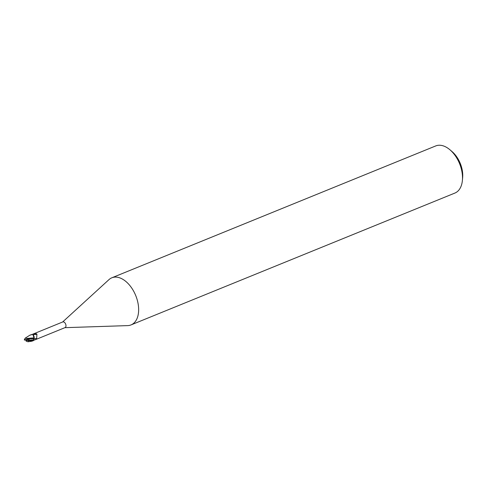 <?xml version="1.0" encoding="UTF-8"?>
<svg xmlns="http://www.w3.org/2000/svg" width="487" height="487" viewBox="0 0 487 487"><rect width="100%" height="100%" fill="white"/><g stroke="black" fill="none" stroke-linecap="round" stroke-linejoin="round"><path stroke-width="0.73" d="M127.497 325.614A25.44 15.414 -112.2 0 0 127.685 325.608A25.44 15.414 -112.2 0 0 131.04 324.908A25.44 15.414 -112.2 0 0 136.737 298.306A25.44 15.414 -112.2 0 0 115.395 277.085A25.44 15.414 -112.2 0 0 111.852 277.791A25.44 15.414 -112.2 0 0 108.966 279.629L62.592 322.017M32.927 334.581L33.725 333.936L36.555 333.784L36.927 334.295L36.665 338.502L35.557 339.616L65.081 327.593A3.05 1.851 -112.2 0 0 65.763 324.403A3.05 1.851 -112.2 0 0 63.2 321.852A3.05 1.851 -112.2 0 0 62.78 321.937L33.055 334.064M131.04 324.908L454.907 193.059A25.44 15.414 -112.2 0 0 462.4 180.33A25.44 15.414 -112.2 0 0 449.976 149.807A25.44 15.414 -112.2 0 0 439.262 145.236A25.44 15.414 -112.2 0 0 435.719 145.936L111.852 277.791M462.4 180.33L462.65 177.56A21.623 13.1 -112.2 0 0 452.088 151.615L449.976 149.807M29.841 340.419L28.228 338.946L33.92 338.635L34.096 337.826L33.956 338.623A3.458 0.53 175.9 0 0 36.665 338.502M35.557 339.616L33.646 340.267M33.92 338.635L33.512 339.494L33.719 340.51L33.956 338.623M34.108 340.115L33.658 340.261M32.854 334.423A3.281 0.499 175.9 0 0 36.927 334.295M33.725 333.936A3.446 0.524 175.9 0 0 36.555 333.784M34.127 338.136A2.727 1.656 -112.2 0 0 33.597 335.433L32.97 334.599M30.267 335.044L32.325 334.326A3.178 1.924 -112.2 0 1 32.739 334.399L29.841 335.208L25.166 338.179L26.755 338.435L34.139 337.85L33.597 335.433M33.688 340.389L33.086 340.754L28.465 340.011A3.178 1.93 -112.2 0 1 28.544 340.407L31.783 341.223L33.086 340.754M27.193 339.013L26.706 338.404M28.228 338.946L28.057 338.623L27.181 338.982L26.694 339.609L24.35 339.64A3.178 1.93 -112.2 0 0 24.429 340.036M28.544 340.011L26.444 340.023L26.195 340.443L28.544 340.407M29.19 340.206L33.573 339.859L33.719 340.51M27.43 339.908L28.611 340.109M32.836 334.478L34.084 337.941M25.166 338.179L24.35 339.64M26.675 341.399L28.027 341.764L28.642 340.632M25.969 340.93L26.736 341.424M24.35 340.036L26.444 340.023L26.694 339.609M25.994 340.955L26.195 340.443M26.444 340.023L28.057 338.623M33.573 339.859A4.779 0.724 175.9 0 0 34.954 339.835M64.893 327.672L127.685 325.608M28.709 340.121L29.378 340.279M28.015 340.005L28.483 340.084M28.027 341.764L31.783 341.223M30.693 334.867L29.847 335.208"/></g></svg>
